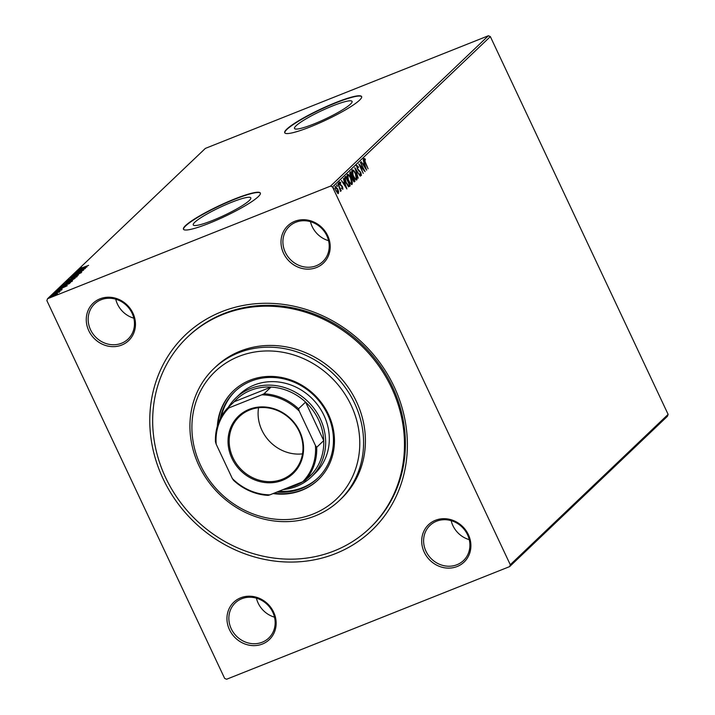 <?xml version="1.0" encoding="UTF-8"?>
<svg xmlns="http://www.w3.org/2000/svg" width="715" height="715" viewBox="0 0 715 715"><rect width="100%" height="100%" fill="white"/><g stroke="black" fill="none" stroke-linecap="round" stroke-linejoin="round"><path stroke-width="1.07" d="M221.668 311.722A135.055 122.864 46.4 0 1 394.126 386.69A135.055 122.864 46.4 0 1 335.496 553.625A135.055 122.864 46.4 0 1 163.029 478.657A135.055 122.864 46.4 0 1 221.668 311.722M369.628 528.269L370.54 527.393A132.016 120.102 -133.6 0 0 381.006 366.911A132.016 120.102 -133.6 0 0 223.858 313.572A132.016 120.102 -133.6 0 0 188.438 336.211L187.527 337.078A132.016 120.102 46.4 0 1 222.946 314.439A132.016 120.102 46.4 0 1 380.094 367.787A132.016 120.102 46.4 0 1 369.628 528.269A132.016 120.102 46.4 0 1 334.218 550.908A132.016 120.102 46.4 0 1 177.061 497.56A132.016 120.102 46.4 0 1 187.527 337.078M240.678 597.812A25.794 23.47 46.4 0 1 273.622 612.129A25.794 23.47 46.4 0 1 262.423 644.018A25.794 23.47 46.4 0 1 229.479 629.701A25.794 23.47 46.4 0 1 240.678 597.812M262.235 642.222A24.283 22.085 -133.6 0 0 268.751 638.057A24.283 22.085 -133.6 0 0 270.672 608.545A24.283 22.085 -133.6 0 0 241.777 598.732A24.283 22.085 -133.6 0 0 235.262 602.897A24.283 22.085 -133.6 0 0 233.34 632.409A24.283 22.085 -133.6 0 0 262.235 642.222M99.993 298.834A25.794 23.47 46.4 0 1 132.936 313.152A25.794 23.47 46.4 0 1 121.738 345.041A25.794 23.47 46.4 0 1 88.794 330.723A25.794 23.47 46.4 0 1 99.993 298.834M121.55 343.245A24.283 22.085 -133.6 0 0 128.065 339.08A24.283 22.085 -133.6 0 0 129.987 309.568A24.283 22.085 -133.6 0 0 101.092 299.755A24.283 22.085 -133.6 0 0 94.577 303.92A24.283 22.085 -133.6 0 0 92.646 333.431A24.283 22.085 -133.6 0 0 121.55 343.245M294.732 221.328A25.794 23.47 46.4 0 1 327.676 235.646A25.794 23.47 46.4 0 1 316.477 267.535A25.794 23.47 46.4 0 1 283.533 253.217A25.794 23.47 46.4 0 1 294.732 221.328M316.298 265.739A24.283 22.085 -133.6 0 0 322.805 261.574A24.283 22.085 -133.6 0 0 324.735 232.062A24.283 22.085 -133.6 0 0 295.831 222.249A24.283 22.085 -133.6 0 0 289.316 226.414A24.283 22.085 -133.6 0 0 287.394 255.934A24.283 22.085 -133.6 0 0 316.298 265.739M435.426 520.306A25.794 23.47 46.4 0 1 468.37 534.623A25.794 23.47 46.4 0 1 457.162 566.512A25.794 23.47 46.4 0 1 424.227 552.195A25.794 23.47 46.4 0 1 435.426 520.306M456.983 564.716A24.283 22.085 -133.6 0 0 463.499 560.551A24.283 22.085 -133.6 0 0 465.42 531.039A24.283 22.085 -133.6 0 0 436.516 521.226A24.283 22.085 -133.6 0 0 430.01 525.391A24.283 22.085 -133.6 0 0 428.079 554.903A24.283 22.085 -133.6 0 0 456.983 564.716M212.462 220.506A31.809 4.54 -25.2 0 0 250.804 197.858A31.809 4.54 -25.2 0 0 231.589 202.291A31.809 4.54 -25.2 0 0 193.247 224.939A31.809 4.54 -25.2 0 0 212.462 220.506M313.733 124.044A31.809 4.54 -25.2 0 0 352.075 101.396A31.809 4.54 -25.2 0 0 332.859 105.829A31.809 4.54 -25.2 0 0 294.517 128.477A31.809 4.54 -25.2 0 0 313.733 124.044M310.399 126.832A42.489 6.06 -25.2 0 0 361.611 96.579A42.489 6.06 -25.2 0 0 335.943 102.495A42.489 6.06 -25.2 0 0 284.722 132.758A42.489 6.06 -25.2 0 0 310.399 126.832M361.665 96.713A42.489 6.06 -25.2 0 0 336.068 102.772A42.489 6.06 -25.2 0 0 284.802 132.883M209.12 223.295A42.489 6.06 -25.2 0 0 260.34 193.041A42.489 6.06 -25.2 0 0 234.672 198.967A42.489 6.06 -25.2 0 0 183.451 229.22A42.489 6.06 -25.2 0 0 209.12 223.295M260.394 193.184A42.489 6.06 -25.2 0 0 234.797 199.235A42.489 6.06 -25.2 0 0 183.532 229.354M338.195 193.568L335.871 190.699L335.094 186.266L337.677 188.983L338.597 191.674L338.347 193.55M337.936 183.737L341.207 190.682L340.474 189.895L340.59 191.45L337.936 183.737M342.834 189.234L342.02 188.644L341.886 187.911L342.548 188.349L342.342 187.187L340.045 184.452L339.625 181.95L340.572 182.405L340.733 183.183L340.054 182.772L340.277 184.175L342.574 186.919L342.896 189.225M341.886 187.911L342.548 188.349M340.733 183.183L340.054 182.772L340.572 182.405M345.005 176.989L345.747 176.283L350.225 185.802L348.822 186.642L345.971 182.79C344.639 180.082 344.317 178.151 345.005 176.989M349.34 185.23L349.224 186.463L349.742 186.258L348.822 186.642M354.104 181.869L350.377 175.792L349.858 172.369L350.502 171.761L354.98 181.27L354.318 181.842M354.801 167.667L360.297 176.203L355.856 169.982L358.215 178.196L354.801 167.667M360.369 162.368L365.088 171.645L360.154 166.068L363.247 173.396L358.769 163.887L363.694 169.437L360.369 162.368M364.069 158.48L365.186 159.007L365.41 159.856L364.534 159.454L365.347 162.234L368.082 168.794L365.052 162.368L364.167 158.426M363.551 158.685L364.668 159.213L363.989 159.695M490.347 36.59L668.123 414.387L667.461 416.264L509.625 566.611L226.592 679.25L224.653 678.41L46.877 300.613L47.539 298.736L330.562 186.097L488.408 35.75L490.347 36.59L332.502 186.937L510.278 564.734L668.123 414.387M366.643 170.161L361.102 161.662L363.131 164.146L364.033 163.288L363.193 159.668L366.589 170.179M356.714 165.496L358.403 166.89L358.43 167.56L357.187 166.452L357.5 168.49L360.923 172.744L361.397 175.515L360.02 174.487L359.94 173.718L360.941 174.532L360.7 173.021L357.25 168.713L356.803 165.433M360.253 174.773L360.941 174.532M356.428 180.028L356.83 179.867C355.704 180.082 354.506 178.813 353.228 176.051C351.941 173.352 351.557 171.296 352.102 169.884C353.219 169.687 354.408 170.948 355.668 173.665C356.964 176.364 357.348 178.428 356.83 179.867L356.642 179.992M351.682 184.55L352.075 184.39C350.958 184.604 349.76 183.335 348.482 180.573C347.186 177.874 346.811 175.819 347.356 174.406C348.464 174.21 349.653 175.47 350.922 178.196C352.209 180.886 352.602 182.951 352.075 184.39L351.887 184.515M346.909 188.957L341.368 180.457L343.406 182.942L344.299 182.084L343.459 178.464L346.855 188.975M338.535 183.862L339.026 183.666L339.196 184.649L338.445 183.067M339.133 184.676L338.615 184.05M336.649 185.65L337.14 185.453L337.31 186.445L336.568 184.854M337.248 186.472L336.729 185.846M333.583 188.581L334.075 188.385L334.236 189.368L333.494 187.786M334.173 189.395L333.664 188.769M57.352 293.82L50.72 296.359L55.046 294.133L57.602 293.615M58.97 291.97L53.384 293.892L60.266 291.014L58.71 292.042L59.22 292.381M59.175 291.908L59.711 291.604M62.089 289.343L55.252 292.042L62.151 289.226M61.32 289.825L60.596 289.816M56.101 291.684L56.923 291.657M60.9 287.332L61.445 286.206L70.535 282.595L63.912 286.313C61.249 287.394 60.176 287.591 60.704 286.912L60.435 287.323M66.191 281.683L75.281 278.064L67.38 281.987L65.557 282.291L66.191 281.683L66.477 282.219M70.49 277.59L80.607 272.996L72.662 276.732L78.516 274.989L70.499 277.608M76.058 272.29L85.398 268.438L77.023 272.656L83.548 270.19L74.467 273.809L82.824 269.6L76.058 272.29M80.581 268.366L88.624 265.354L82.243 268.027L79.642 268.742L81.296 267.75L81.867 267.589L80.581 268.366L80.795 268.983M47.539 298.736L205.375 148.389L488.408 35.75M86.953 266.954L76.8 271.584L81.206 269.001L78.882 269.6L86.953 266.954M73.234 275.364L81.823 271.968L74.074 275.418L72.287 275.758L74.986 274.283L73.234 275.364L73.43 276.017M80.974 272.504L80.062 272.487M73.645 277.08C76.255 276.035 77.461 275.784 77.247 276.321L71.232 279.404C68.622 280.459 67.433 280.7 67.675 280.146L73.699 277.197M68.899 281.612C71.509 280.557 72.707 280.307 72.501 280.843L66.486 283.927C63.876 284.981 62.688 285.222 62.929 284.668L68.953 281.728M67.219 285.75L57.066 290.379L61.472 287.796L59.148 288.395L67.219 285.75M55.127 292.828L55.6 292.551M54.635 293.052L54.108 293.213M53.241 294.625L53.714 294.348M52.749 294.839L52.222 295.009M50.175 297.547L50.64 297.27M49.684 297.771L49.156 297.932M332.502 186.937L330.562 186.097M509.625 566.611L510.278 564.734M310.471 221.677A24.283 22.085 -133.6 0 0 328.569 240.678M256.417 598.16A24.283 22.085 -133.6 0 0 274.515 617.161M451.156 520.654A24.283 22.085 -133.6 0 0 469.255 539.655M115.732 299.183A24.283 22.085 -133.6 0 0 133.821 318.184M81.34 269.385L84.736 267.848L81.394 269.492M71.536 279.288L76.425 276.499L76.684 277.045M76.416 276.928L73.404 277.313L68.613 279.762L68.747 280.53M68.613 279.762L71.482 279.172M73.949 279.118L71.187 279.833L71.151 280.736M72.126 279.976L73.851 278.913M71.062 279.949L72.072 279.869M69.704 280.888L70.258 280.2L66.879 281.549L66.665 282.613M67.684 281.862L69.641 280.736M66.602 281.817L67.63 281.746M66.781 283.81L71.679 281.022L71.929 281.567M71.661 281.451L68.658 281.844L63.867 284.284L64.001 285.053M63.867 284.284L66.727 283.694M69.355 283.194L61.445 286.858L69.507 283.524M61.606 288.181L65.002 286.644L61.66 288.297M53.536 295.733L56.86 293.802L57.12 294.348M56.869 294.124L54.796 294.374L51.543 296.028L51.712 296.716M51.543 296.028L53.482 295.617M364.668 159.213L365.186 159.007M363.855 163.458L364.176 164.45M365.338 167.971L365.517 168.508M363.354 165.156L365.544 167.882L364.382 164.361L363.318 165.094M364.382 164.361L363.703 165.022M363.479 169.527L363.855 170.331M359.475 165.388L360.092 166.095M363.238 169.625L363.694 169.437M356.186 165.701L357.884 167.096M358.447 170.528L359.6 171.627M359.618 171.618L360.119 171.421M360.959 174.514L360.995 175.506M360.369 174.773L360.834 174.576M355.373 169.571L355.686 170.054M356.57 178.384L356.356 180.019M352.048 169.947L353.344 170.93M352.343 170.939L351.825 171.564M355.006 178.982L355.838 179.108M353.478 175.819C354.488 178.008 355.453 179.036 356.356 178.902L355.427 173.906C354.417 171.734 353.469 170.715 352.567 170.849L353.183 175.944M355.721 179.188L356.356 178.902M350.073 172.163L350.493 173.057M352.2 176.677L352.62 177.57M354.095 180.707L354.461 181.485L354.98 181.27M351.137 177.061L352.379 176.507L350.716 172.967L350.627 175.55L351.807 176.882L352.254 176.623M350.716 172.967L349.698 173.754M352.62 179.912L354.274 180.529L352.835 177.481L352.039 177.99M353.38 181.065L354.014 180.779M352.191 177.812L352.709 177.606L352.915 179.796M349.912 173.441L350.43 173.236M351.825 182.906L351.61 184.542M347.293 174.469L348.589 175.452M347.597 175.461L347.079 176.087M350.261 183.505L351.092 183.63M348.732 180.341C349.742 182.531 350.699 183.558 351.61 183.424L350.672 178.428C349.671 176.256 348.714 175.238 347.821 175.372L348.428 180.466M350.967 183.71L351.61 183.424M345.327 176.694L345.747 177.579M349.707 186.007L350.225 185.802M349.224 186.463L348.303 186.847M347.651 185.659L348.84 185.417M345.962 177.49L344.639 178.848L345.157 178.616L346.212 182.557L348.527 185.614L349.519 185.06L345.962 177.49L345.157 178.616M348.008 185.82L349.358 185.212M344.121 182.254L344.442 183.246M345.604 186.767L345.783 187.303M343.62 183.952L345.81 186.678L344.648 183.156L343.584 183.889M344.648 183.156L343.969 183.818M341.368 188.117L342.467 188.376L342.565 189.135M339.098 182.155L340.054 182.611M339.527 182.977L340.215 183.389L339.527 182.977L340.054 182.772M340.126 184.997L341.243 185.257M340.724 185.462L341.993 185.918M338.079 191.879L337.954 193.667M335.004 186.374L335.862 187.08M337.176 192.827L337.891 192.675M336.113 190.458L338.079 192.603L337.426 189.216L335.496 187.116L335.818 190.574M337.471 192.871L338.079 192.603M312.929 514.103A88.008 80.071 -133.6 0 0 351.145 405.307A88.008 80.071 -133.6 0 0 238.747 356.454A88.008 80.071 -133.6 0 0 200.54 465.25A88.008 80.071 -133.6 0 0 312.929 514.103M238.381 352.87A91.046 82.833 46.4 0 1 346.766 389.657A91.046 82.833 46.4 0 1 339.545 500.339A91.046 82.833 46.4 0 1 315.127 515.953A91.046 82.833 46.4 0 1 206.742 479.157A91.046 82.833 46.4 0 1 213.964 368.484A91.046 82.833 46.4 0 1 238.381 352.87M311.24 477.003L314.886 473.536A54.626 49.701 -133.6 0 0 319.221 407.121A54.626 49.701 -133.6 0 0 254.191 385.054A54.626 49.701 -133.6 0 0 239.534 394.421L235.887 397.898A54.626 49.701 46.4 0 1 250.536 388.531A54.626 49.701 46.4 0 1 315.565 410.598A54.626 49.701 46.4 0 1 311.24 477.003A54.626 49.701 46.4 0 1 296.582 486.379A54.626 49.701 46.4 0 1 283.122 489.578M235.414 391.016A59.935 54.528 -133.6 0 0 221.337 416.595M278.85 491.276A59.935 54.528 -133.6 0 0 302.472 487.657A59.935 54.528 -133.6 0 0 318.095 477.808M220.122 418.919A59.935 54.528 46.4 0 1 234.958 391.445A59.935 54.528 46.4 0 1 251.037 381.167A59.935 54.528 46.4 0 1 322.385 405.387A59.935 54.528 46.4 0 1 317.639 478.246A59.935 54.528 46.4 0 1 301.56 488.524A59.935 54.528 46.4 0 1 276.866 492.072M273.085 493.573A61.454 55.913 -133.6 0 0 301.739 490.32A61.454 55.913 -133.6 0 0 318.229 479.783A61.454 55.913 -133.6 0 0 323.1 405.074A61.454 55.913 -133.6 0 0 249.946 380.237A61.454 55.913 -133.6 0 0 233.456 390.783A61.454 55.913 -133.6 0 0 217.333 426.185M233.689 390.56A61.454 55.913 -133.6 0 0 217.887 424.406M274.015 493.207A61.454 55.913 -133.6 0 0 302.195 489.882A61.454 55.913 -133.6 0 0 318.452 479.559M339.545 500.339L341.377 498.596A91.046 82.833 -133.6 0 0 348.589 387.923A91.046 82.833 -133.6 0 0 240.213 351.137A91.046 82.833 -133.6 0 0 215.787 366.741L213.964 368.484M249.115 409.373A39.602 36.027 46.4 0 1 299.692 431.351A39.602 36.027 46.4 0 1 282.497 480.31A39.602 36.027 46.4 0 1 231.919 458.324A39.602 36.027 46.4 0 1 249.115 409.373M282.389 479.229A38.69 35.205 -133.6 0 0 292.766 472.597A38.69 35.205 -133.6 0 0 295.831 425.559A38.69 35.205 -133.6 0 0 249.776 409.927A38.69 35.205 -133.6 0 0 239.391 416.559A38.69 35.205 -133.6 0 0 236.325 463.597A38.69 35.205 -133.6 0 0 282.389 479.229M306.038 479.497A53.107 48.316 -133.6 0 0 311.972 474.045A53.107 48.316 -133.6 0 0 323.716 440.619L305.582 402.089A53.107 48.316 -133.6 0 0 271.048 387.074A53.107 48.316 -133.6 0 0 250.724 390.319A53.107 48.316 -133.6 0 0 234.234 401.723L227.209 408.417L228.952 407.872A52.204 47.485 -133.6 0 0 216.189 444.221L232.33 478.532A52.204 47.485 -133.6 0 0 269.877 494.851L302.659 481.803A52.204 47.485 -133.6 0 0 315.422 445.463L299.281 411.152A52.204 47.485 -133.6 0 0 261.735 394.832L228.952 407.872M228.273 407.398A54.626 49.701 46.4 0 1 235.887 397.898M287.582 487.8A53.107 48.316 -133.6 0 0 295.483 485.449A53.107 48.316 -133.6 0 0 302.803 481.74M261.735 394.832L264.023 393.768L271.048 387.074L234.234 401.723M315.422 445.463L316.691 447.313L323.716 440.619A53.107 48.316 -133.6 0 0 305.582 402.089L298.557 408.774L299.281 411.152M216.189 444.221L215.465 441.843A53.107 48.316 46.4 0 1 227.209 408.417M269.877 494.851L268.134 495.388A53.107 48.316 46.4 0 1 233.599 480.382L232.33 478.532M311.972 474.045L304.947 480.739L302.659 481.803M264.023 393.768A53.107 48.316 46.4 0 1 298.557 408.774M316.691 447.313A53.107 48.316 46.4 0 1 304.947 480.739M258.562 407.729A38.69 35.205 -133.6 0 0 302.517 453.873M358.617 170.679L359.136 170.474M345.184 177.955L345.703 177.749M80.947 272.254L81.197 272.799M61.284 289.629L61.544 290.174M56.056 291.756L56.315 292.301M364.579 159.427L364.06 159.633M351.923 176.864L351.405 177.07M348.849 185.569L348.33 185.784M342.503 188.367L341.985 188.572M340.099 182.745L339.58 182.951"/></g></svg>
